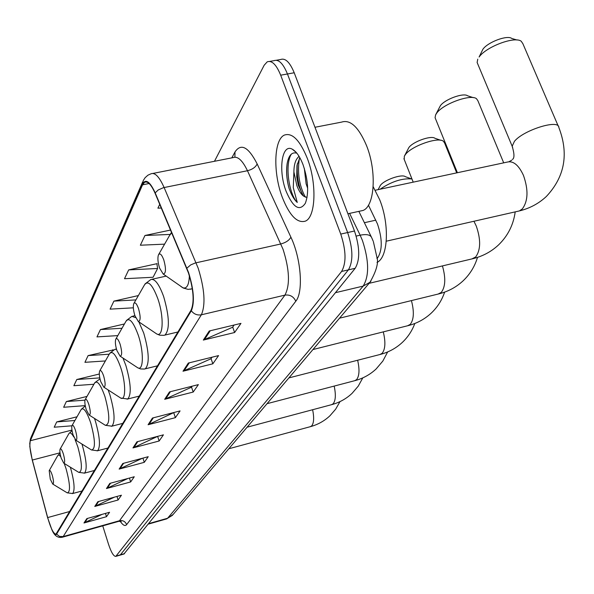 <?xml version="1.0" encoding="UTF-8"?>
<svg xmlns="http://www.w3.org/2000/svg" width="594" height="594" viewBox="0 0 594 594"><rect width="100%" height="100%" fill="white"/><g stroke="black" fill="none" stroke-linecap="round" stroke-linejoin="round"><path stroke-width="0.89" d="M368.443 205.175L377.494 224.012C382.365 238.729 382.491 249.903 377.866 257.529L376.952 258.628M123.916 554.024L355.175 268.288C360.113 259.882 359.89 247.46 354.492 231.014L294.216 72.772C289.857 62.229 285.313 57.811 280.576 59.519L276.448 60.239M102.74 525.853L108.502 544.208C111.234 552.39 113.662 556.444 115.785 556.378L341.595 271.451C346.413 263.045 346.139 250.586 340.748 234.081L280.68 75.186L287.459 73.975C283.115 63.41 278.593 58.977 273.901 60.685C278.593 58.977 283.115 63.41 287.459 73.975L347.639 232.544L287.459 73.975L294.216 72.772M341.595 271.451L348.396 269.862C353.282 261.464 353.022 249.02 347.639 232.544C353.022 249.02 353.282 261.464 348.396 269.862L120.411 554.803L348.396 269.862L355.175 268.288M124.072 553.979L119.78 555.219M307.224 158.153C299.814 140.147 292.211 132.455 284.407 135.076C273.782 139.538 272.958 173.062 282.343 197.431C289.508 215.488 297.141 223.403 305.242 221.176C315.763 217.493 317.129 183.331 307.224 158.153C299.814 140.147 292.211 132.455 284.407 135.076C273.782 139.538 272.958 173.062 282.343 197.431C289.508 215.488 297.141 223.403 305.242 221.176C315.763 217.493 317.129 183.331 307.224 158.153M188.454 272.936C193.577 289.649 194.461 302.049 191.105 310.127L55.97 534.154C53.542 533.924 50.772 528.4 47.669 517.574L32.336 460.038C29.982 450.653 29.314 444.215 30.346 440.726L142.56 184.823L144.602 182.254C147.765 180.955 151.262 184.637 155.093 193.288L188.454 272.936M188.617 272.653L155.197 192.879C149.874 181.363 145.589 178.475 142.345 184.207L30.22 440.295L29.789 446.443L32.254 460.09L47.579 517.612L51.953 529.93C54.047 534.11 55.598 535.498 56.616 534.11L191.327 310.788C194.773 302.502 193.867 289.79 188.617 272.653M102.175 514.33L83.977 522.987L106.482 516.698L109.556 512.273L86.843 518.599L83.977 522.987M105.442 513.416L106.482 516.698M114.471 497.126L94.773 506.437L118.095 500L121.421 495.218L97.869 501.7L94.773 506.437M116.966 496.443L118.095 500M127.851 478.497L106.46 488.535L130.665 481.934L134.266 476.752L109.816 483.39L106.46 488.535M129.418 478.066L130.665 481.934M142.463 458.234L119.142 469.097L144.297 462.332L148.225 456.697L122.795 463.498L119.142 469.097M142.924 458.115L144.297 462.332M234.125 325.022L232.603 327.242L203.319 340.08L234.615 332.514L240.971 323.381L209.251 330.992L203.319 340.08M232.714 327.079L234.615 332.514M212.028 357.209L210.952 358.783L183.004 371.22L212.845 363.81L218.562 355.598L188.335 363.053L183.004 371.22M211.056 358.62L212.845 363.81M192.129 386.197L191.417 387.243L164.687 399.302L193.198 392.047L198.366 384.622L169.498 391.921L164.687 399.302M191.52 387.088L193.198 392.047M174.109 412.451L148.084 424.747L175.379 417.656L180.071 410.914L152.45 418.042L148.084 424.747M173.797 412.904L175.379 417.656M157.707 436.338L132.967 447.913L159.147 440.993L163.432 434.838L136.954 441.802L132.967 447.913M157.648 436.434L159.147 440.993M280.68 75.186C276.351 64.598 271.859 60.157 267.203 61.85L264.167 65.236L214.471 161.286M99.302 374.02L76.789 379.507L73.864 385.699L93.911 384.259M86.999 396.413L66.357 401.544L63.655 407.261L85.232 405.62M77.027 416.78L56.72 421.918L54.21 427.212L71.933 425.801M138.372 295.567L113.892 301.121L110.098 309.14L133.346 307.818M156.942 264.07L157.165 263.632L128.675 269.899L124.502 278.712L153.081 277.264L157.61 268.488L156.883 263.691M170.567 230.049L144.966 235.484L140.355 245.218L164.597 244.149M159.727 204.291L157.9 208.16L161.301 208.034M113.038 349.992L88.105 355.598L84.927 362.318L105.383 360.952M124.443 323.968L100.431 329.566L96.963 336.895L117.812 335.603M100.431 329.566L122 328.259M113.892 301.121L135.892 299.911M128.675 269.899L157.61 268.488M144.966 235.484L170.114 234.43M113.053 350.096L112.994 349.658M88.105 355.598L109.222 354.21M76.789 379.507L99.792 377.888M66.357 401.544L84.979 400.156M56.72 421.918L74.918 420.493M359.652 211.197L362.934 210.476C374.732 206.497 376.982 171.258 366.483 145.485C358.605 127.064 350.297 119.275 341.557 122.119L314.976 127.272M307.662 188.283L306.11 183.798L304.328 168.444M296.866 153.185C291.951 151.774 288.714 155.249 287.147 163.61C286.048 171.339 286.672 179.551 289.018 188.246L289.516 189.627C291.736 195.53 294.32 199.807 297.252 202.45L293.273 187.637L293.896 171.941L296.896 185.722C298.968 191.134 301.358 194.698 304.061 196.399L303.155 195.56L298.329 185.417L296.74 176.915L296.978 165.488L299.836 157.677M293.896 171.941C293.963 164.256 295.693 159.073 299.086 156.385M303.059 164.731C299.866 156.519 296.272 151.336 292.27 149.191C281.719 143.199 278.037 170.775 286.167 191.394C293.191 207.759 299.584 211.716 305.353 203.267C309.021 193.184 308.256 180.338 303.059 164.731M304.061 196.399L307.076 197.431M297.252 202.45C289.167 194.684 284.467 164.649 291.379 154.084M305.398 197.223C299.198 185.722 297.2 172.75 299.413 158.301M289.018 188.246C286.761 179.603 286.152 171.287 287.199 163.291M302.806 195.159C298.44 186.122 296.614 175.653 297.304 163.744M298.596 156.742L298.841 155.984M558.263 126.143L522.869 43.666L521.235 41.261C514.842 35.952 486.159 46.688 479.091 57.031L482.885 49.272C487.771 42.129 507.298 34.816 511.761 38.462L517.003 40.013M477.769 59.148L477.123 62.481L477.687 63.833M159.578 268.072L163.202 274.02C166.001 273.596 166.201 268.896 163.803 259.92C161.672 254.395 159.89 252.717 158.442 254.893C157.462 258.011 157.841 262.399 159.578 268.072M377.004 262.399C388.075 257.707 389.798 224.71 379.737 199.836L373.181 186.731M435.699 114.701L440.354 105.754C444.698 99.347 463.55 92.478 467.627 95.812L473.247 97.639M503.697 162.845L477.873 100.698L476.47 98.686C470.626 93.83 442.961 103.913 436.679 113.179L435.588 114.924L435.075 117.686L435.484 118.696M134.912 315.704L138.291 321.473C140.652 321.109 140.741 316.84 138.55 308.672C136.62 303.482 135.024 301.797 133.769 303.631C132.922 306.37 133.308 310.395 134.912 315.704M404.455 156.022L408.85 147.587C412.8 141.714 431.133 135.165 434.927 138.268L440.718 140.273M456.704 172.876L444.557 142.902L443.302 141.164C437.875 136.65 410.989 146.258 405.271 154.759L404.336 156.259L404.217 159.43M116.884 350.505L120.077 356.133C122.149 355.799 122.171 351.841 120.129 344.238C118.332 339.293 116.87 337.622 115.748 339.226C114.998 341.706 115.377 345.463 116.884 350.505M378.103 189.642L380.338 185.439C383.954 180.034 401.796 173.76 405.331 176.656L411.211 178.794M100.757 381.645L103.779 387.125C105.606 386.828 105.576 383.123 103.668 376.024C101.99 371.309 100.638 369.654 99.629 371.064C98.96 373.314 99.339 376.841 100.757 381.645M411.954 178.965C402.316 178.059 391.684 181.474 380.071 189.226M86.241 409.674L89.107 415.013C90.734 414.731 90.652 411.263 88.87 404.603C87.296 400.096 86.041 398.463 85.12 399.703C84.526 401.767 84.905 405.086 86.241 409.674M73.114 435.031L75.824 440.228C77.279 439.968 77.168 436.701 75.49 430.435C74.005 426.113 72.847 424.51 72.008 425.616C71.473 427.509 71.844 430.65 73.114 435.031M61.175 458.085L63.758 463.149C65.065 462.897 64.924 459.815 63.343 453.898C61.939 449.755 60.855 448.173 60.083 449.161C59.6 450.905 59.964 453.883 61.175 458.085M50.275 479.135L52.732 484.065C53.913 483.828 53.75 480.91 52.257 475.304C50.928 471.324 49.911 469.772 49.198 470.656L50.275 479.135M364.382 222.705L375.816 220.174M376.9 257.751L377.866 257.529M166.491 518.941L167.582 518.258L363.157 286.1C369.327 275.98 369.082 260.773 362.429 240.488L360.157 235.194L356.185 236.085M335.454 292.686L363.157 286.1L369.995 282.254L370.975 281.118M354.492 231.014L340.748 234.081M124.554 553.608L116.261 556.006M373.129 241.008L371.725 237.763C370.493 234.771 366.632 233.917 360.157 235.194L349.599 213.387M373.359 241.595L376.834 256.875C378.786 262.355 376.507 270.812 369.995 282.254L172.312 515.414L167.582 518.258L148.819 523.589M148.418 524.079L166.773 518.859L173.084 514.501M231.816 157.863L235.001 151.938C241.053 142.939 248.441 146.933 257.157 163.922L290.897 237.184C301.143 258.62 303.556 292.166 295.797 301.217L126.641 524.621C125.267 521.428 122.884 520.129 119.498 520.73L284.92 295.129C290.184 285.038 289.56 269.765 283.048 249.302L247.468 170.73C242.419 160.254 237.6 155.88 233.004 157.633L152.925 173.433M126.641 524.621C125.089 526.447 122.943 525.326 120.203 521.265M118.473 521.428L119.498 520.73L63.187 536.575L62.318 537.236M142.345 184.207L143.273 180.531L145.107 177.703L147.906 175.2L150.898 173.834C154.893 172.186 159.303 176.752 164.115 187.518L198.21 268.265C204.655 289.219 205.702 304.729 201.373 314.79C197.297 315.496 193.948 314.159 191.327 310.788M186.902 268.154L190.719 264.894L195.315 262.971L280.865 243.963C285.885 242.575 289.226 240.318 290.897 237.184M30.22 440.295L30.918 437.659L142.634 182.002M257.157 163.922C255.628 167.181 252.398 169.453 247.468 170.73L163.35 187.697L158.197 189.991L155.197 192.879M56.616 534.11L59.497 536.412L63.187 536.575L201.373 314.79L284.92 295.129C289.931 294.468 293.555 296.495 295.797 301.217M234.89 157.165L235.001 151.938M30.346 440.726L71.963 430.071M32.336 460.038L60.001 452.821M47.669 517.574L69.854 511.456M142.56 184.823L149.101 183.516M133.858 447.594L137.786 441.58M149.005 424.413L153.319 417.82M165.652 398.96L170.404 391.691M184.014 370.871L189.286 362.815M204.388 339.723L210.254 330.754M119.995 468.777L123.589 463.283M107.284 488.231L110.581 483.182M95.567 506.147L98.611 501.492M84.742 522.698L87.556 518.399M375.282 190.243L507.009 162.14C513.127 160.514 518.607 164.924 523.455 175.379C528.511 189.805 528.133 200.995 522.312 208.94L519.394 210.922L517.515 211.353M512.652 147.394L512.169 146.235L514.434 141.327C523.448 130.056 559.125 118.919 558.82 127.428C568.955 153.772 564.805 176.782 546.376 196.451C538.788 203.542 529.796 208.368 519.394 210.922L386.263 241.201M180.814 286.382L182.655 287.674C186.731 289.189 188.966 285.209 189.367 275.735M190.377 289.256L192.308 288.632M171.718 232.766L169.624 235.365L158.732 254.388M473.938 221.258L476.291 226.099C480.947 239.649 480.739 249.94 475.683 256.972L471.896 258.925M155.442 333.078L156.734 333.954C163.313 337.964 164.122 316.557 157.826 298.7C152.383 284.385 147.884 279.856 144.342 285.113L133.999 303.23M163.914 335.328L164.946 335.083C169.891 329.551 169.461 316.721 163.654 296.592C159.11 284.14 154.841 278.452 150.839 279.529L145.018 283.947M442.433 265.919C445.871 277.962 445.485 286.798 441.283 292.404L438.134 294.06M136.768 367.144L137.741 367.783C143.585 371.399 143.986 351.759 138.216 335.031C133.16 321.406 129.039 316.884 125.861 321.488L115.941 338.884M144.505 369.015L145.307 368.815C149.658 363.862 149.124 351.938 143.718 333.041L138.825 321.837M135.625 317.612L131.846 316.379L126.418 320.508M411.427 300.594C414.3 311.627 413.914 319.55 410.268 324.354L407.618 325.764M119.981 397.586L120.708 398.054C125.935 401.329 126.025 383.204 120.701 367.478C115.978 354.477 112.184 349.992 109.318 354.046L99.792 370.775M127.094 399.168L127.732 399.005C131.578 394.527 130.97 383.39 125.906 365.6L122.98 358.048M116.535 349.354L114.857 349.346L109.786 353.222M383.286 331.875C385.721 342.003 385.35 349.146 382.157 353.311L379.915 354.521M104.811 424.955L105.353 425.304C110.046 424.658 109.912 415.102 104.96 396.636C100.535 384.199 97.022 379.774 94.424 383.36L85.261 399.458M111.39 426.306L111.895 426.18C115.325 422.104 114.657 411.664 109.905 394.847L108.145 389.946M100 378.875L94.817 382.655M357.64 360.246C359.734 369.565 359.377 376.039 356.563 379.67L354.648 380.724M91.031 449.703L91.446 449.955C95.634 449.346 95.396 440.347 90.741 422.973C86.583 411.063 83.316 406.704 80.94 409.89L72.126 425.401M97.156 450.876L97.572 450.764C100.631 447.044 99.926 437.214 95.441 421.28L94.476 418.414M334.177 386.085C335.996 394.683 335.662 400.579 333.167 403.779L331.511 404.692M78.467 472.185L78.779 472.371C82.536 471.785 82.224 463.29 77.836 446.888L75 439.367M84.2 473.21L84.534 473.121C87.296 469.698 86.553 460.417 82.321 445.27L81.913 444.022M73.797 436.976C71.458 432.907 69.758 431.92 68.681 434.014L60.187 448.975M312.63 409.726C314.226 417.671 313.914 423.062 311.687 425.898L310.261 426.7M66.966 492.701L67.196 492.834C70.597 492.278 70.218 484.229 66.06 468.696L64.211 463.424M72.357 493.607L72.631 493.532C75.126 490.384 74.369 481.608 70.367 467.203M60.796 456.786C59.289 454.826 58.19 454.581 57.484 456.051L49.295 470.493M358.858 211.367L371.257 236.798M121.213 521.562L118.748 521.346L62.548 537.169C58.078 538.209 54.633 535.974 52.22 530.472M29.7 444.008L30.472 438.654M115.785 556.378L119.936 555.175M269.728 61.412L273.901 60.685M144.602 182.254L146.183 181.935M362.934 210.476L347.921 213.751M296.124 152.309L292.27 149.191M511.783 160.172L509.043 161.687M512.451 159.444C514.538 158.167 514.441 153.764 512.169 146.235L477.123 62.481M163.202 274.02L183.301 288.031L188.06 289.367L192.337 288.81M171.584 232.454L170.485 233.88M369.082 283.338L473.292 258.59C483.011 256.133 491.431 251.566 498.552 244.914C507.892 235.848 513.439 224.836 515.198 211.872M457.395 172.728L435.075 117.686M138.291 321.473L156.734 333.954L159.741 335.194L163.833 335.343L177.94 331.987M166.172 276.099L152.027 279.262M339.53 318.191L439.241 293.785C448.463 291.402 456.467 287.036 463.238 280.695C470.047 274.176 474.799 266.402 477.502 257.38M413.216 182.15L403.905 158.643M120.077 356.133L137.741 367.783L140.503 368.919L144.283 369.052L157.573 365.807M134.905 315.674L132.774 316.164M312.949 349.547L408.501 325.542C417.285 323.225 424.91 319.045 431.378 312.986C437.511 307.12 441.929 300.163 444.631 292.129M103.779 387.125L120.708 398.054L127.732 399.005L139.338 396.079M116.424 348.968L115.6 349.168M288.899 377.903L380.628 354.343C389.003 352.094 396.287 348.069 402.48 342.27C408.041 336.954 412.154 330.695 414.812 323.492M89.107 415.013L105.353 425.304L111.895 426.18L122.928 423.336M267.048 403.682L355.227 380.568C363.238 378.385 370.218 374.51 376.151 368.948L382.833 361.07L387.652 351.945M75.824 440.228L91.446 449.955L97.572 450.764L108.071 448.01M85.298 405.977L81.281 409.288M247.097 427.205L331.994 404.566C339.671 402.442 346.361 398.708 352.064 393.354L358.234 386.167L362.8 377.873M63.758 463.149L78.779 472.371L84.534 473.121L94.557 470.441M72.06 430.657L68.971 433.494M228.824 448.767L310.655 426.596C318.028 424.532 324.458 420.923 329.945 415.77L335.662 409.177L339.991 401.611M52.732 484.065L67.196 492.834L72.631 493.532L82.217 490.934M60.061 453.229L57.737 455.598"/></g></svg>
